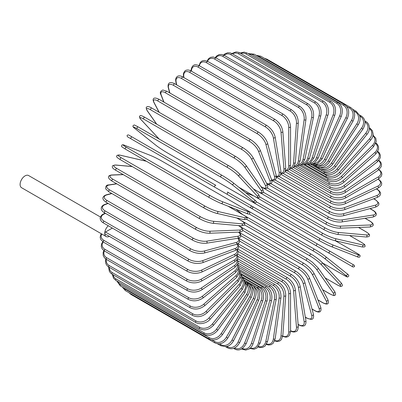 <?xml version="1.0" encoding="UTF-8"?>
<svg xmlns="http://www.w3.org/2000/svg" width="402" height="402" viewBox="0 0 402 402"><rect width="100%" height="100%" fill="white"/><g stroke="black" fill="none" stroke-linecap="round" stroke-linejoin="round"><path stroke-width="0.6" d="M265.873 216.678A1.065 0.613 -60 0 1 265.858 216.668L353.127 267.054L354.549 266.626C354.016 264.179 355.046 266.044 352.629 264.305L252.401 206.437L352.629 264.305A1.065 0.869 120 0 1 351.564 266.149L349.579 265.003A1.065 0.613 120 0 0 349.584 265.008M214.779 187.176L131.057 138.841A1.065 0.613 -60 0 1 131.057 137.61A1.065 0.613 -60 0 1 132.122 136.997L215.844 185.332A1.065 0.613 120 0 0 214.779 185.945A1.065 0.613 120 0 0 214.779 187.176L226.346 193.854A1.065 0.869 -60 0 0 227.411 192.01L252.361 206.417M249.773 207.382L226.346 193.854L249.773 207.382A1.065 0.869 -60 0 0 250.838 205.538L252.406 206.442C253.185 207.723 252.823 208.337 251.325 208.276L249.773 207.382M131.057 138.841L247.788 206.236A1.065 0.613 120 0 0 247.793 206.236L164.066 157.896A1.065 0.613 120 0 0 164.081 157.906M100.41 216.995L28.582 175.528A7.025 4.055 120 0 0 23.165 177.408A7.025 4.055 120 0 0 20.1 184.483A7.025 4.055 120 0 0 21.557 187.699L106.183 236.557A7.025 4.055 120 0 0 109.374 236.381M108.314 225.758A7.025 4.055 120 0 0 104.726 233.341A7.025 4.055 120 0 0 106.183 236.557M112.334 228.08L105.48 232.034L187.392 279.33A9.583 5.533 0 0 0 200.945 279.33L234.075 260.205A9.583 5.533 0 0 0 236.647 255.079M187.392 279.33A1.065 0.613 120 0 0 186.699 280.269A1.065 0.613 120 0 0 186.86 281.119L104.947 233.828A1.065 0.613 -60 0 1 104.726 233.341A1.065 0.613 -60 0 1 105.48 232.034M237.537 254.019L283.244 280.41C287.696 283.46 290.133 287.681 290.551 293.068L290.551 331.318A1.065 0.613 180 0 1 289.897 331.886A1.065 0.613 180 0 1 288.736 331.756L288.736 293.5A9.583 5.533 -120 0 0 281.958 281.767L237.858 256.305M282.767 336.077A9.583 5.533 -120 0 0 288.736 331.756M283.244 280.41A1.065 0.613 120 0 0 282.425 280.691A1.065 0.613 120 0 0 281.958 281.767M290.551 293.068A1.065 0.613 180 0 1 289.897 293.636A1.065 0.613 180 0 1 288.736 293.5M290.485 330.936C292.671 332.183 294.641 332.328 296.39 331.384C297.44 331.203 298.068 329.539 298.264 326.389A1.065 0.668 175.5 0 1 297.636 327.062A1.065 0.668 175.5 0 1 296.455 326.982L293.566 290.546A9.583 5.03 -124.2 0 0 286.199 279.179L238.095 251.406M290.551 330.68A9.583 5.03 -124.2 0 0 296.455 326.982M298.264 326.389L295.38 289.953A1.065 0.668 175.5 0 1 294.751 290.626A1.065 0.668 175.5 0 1 293.566 290.546M295.38 289.953C294.586 284.837 291.952 280.772 287.485 277.747A1.065 0.613 120 0 0 286.631 278.063A1.065 0.613 120 0 0 286.199 279.179M298.103 324.339L298.52 324.585A1.065 0.613 120 0 0 298.731 324.927C302.58 326.741 306.419 327.047 305.912 320.716A1.065 0.714 170.5 0 1 305.324 321.494A1.065 0.714 170.5 0 1 304.123 321.469L298.369 287.118A9.583 4.487 -128 0 0 290.415 276.179L238.703 246.325M298.52 324.585A9.583 4.487 -128 0 0 304.123 321.469M305.912 320.716L300.158 286.365A1.065 0.714 170.5 0 1 299.57 287.144A1.065 0.714 170.5 0 1 298.369 287.118M300.158 286.365C298.993 281.556 296.168 277.661 291.691 274.677A1.065 0.613 120 0 0 290.812 275.028A1.065 0.613 120 0 0 290.415 276.179M305.309 317.108L306.656 317.881A1.065 0.613 120 0 0 306.847 318.158L310.977 319.369C313.118 319.51 313.937 317.831 313.434 314.329A1.065 0.754 165 0 1 312.902 315.213A1.065 0.754 165 0 1 311.676 315.248L303.103 283.249A9.583 3.914 -131.6 0 0 294.571 272.792L239.672 241.094M306.656 317.881A9.583 3.914 -131.6 0 0 311.676 315.248M313.434 314.329L304.857 282.33A1.065 0.754 165 0 1 304.329 283.214A1.065 0.754 165 0 1 303.103 283.249M304.857 282.33C303.329 277.862 300.319 274.159 295.832 271.224A1.065 0.613 120 0 0 294.922 271.611A1.065 0.613 120 0 0 294.571 272.792M311.997 308.972L314.605 310.48A1.065 0.613 120 0 0 314.781 310.696C318.128 312.59 322.012 313.339 320.766 307.289A1.065 0.789 158.9 0 1 320.309 308.279A1.065 0.789 158.9 0 1 319.062 308.374L307.731 278.973A9.583 3.306 -134.9 0 0 298.641 269.044L240.989 235.763M314.605 310.48A9.583 3.306 -134.9 0 0 319.062 308.374M320.766 307.289L309.434 277.882A1.065 0.789 158.9 0 1 308.977 278.872A1.065 0.789 158.9 0 1 307.731 278.973M309.434 277.882C307.545 273.782 304.364 270.295 299.877 267.415A1.065 0.613 120 0 0 298.942 267.838A1.065 0.613 120 0 0 298.641 269.044M317.912 299.882L322.314 302.425A1.065 0.613 120 0 0 322.464 302.585C327.992 305.545 329.293 303.731 327.851 299.641A1.065 0.819 152.2 0 1 326.223 300.897L312.223 274.31A9.583 2.678 -138.1 0 0 302.585 264.963L242.632 230.351M322.314 302.425A9.583 2.678 -138.1 0 0 326.223 300.897M327.851 299.641L313.846 273.053A1.065 0.819 152.2 0 1 312.223 274.31M303.947 263.441A1.065 0.613 120 0 0 303.796 263.28A1.065 0.613 120 0 0 302.837 263.737A1.065 0.613 120 0 0 302.585 264.963M322.6 289.671L329.72 293.782A1.065 0.613 120 0 0 329.836 293.892A1.065 0.613 120 0 0 329.997 293.942M322.63 289.731L329.836 293.892C333.097 295.495 334.735 295.947 334.755 295.239C335.886 295.058 335.841 293.797 334.63 291.45A1.065 0.839 144.9 0 1 333.107 292.872L316.54 269.31A9.583 2.025 -141.2 0 0 306.379 260.576L244.577 224.894M329.72 293.782A9.583 2.025 -141.2 0 0 333.107 292.872M334.63 291.45L318.067 267.888A1.065 0.839 144.9 0 1 316.54 269.31M307.681 258.953A1.065 0.613 120 0 0 307.56 258.843A1.065 0.613 120 0 0 306.57 259.34A1.065 0.613 120 0 0 306.379 260.576M325.087 277.872L336.765 284.616A1.065 0.613 120 0 0 336.851 284.686A1.065 0.613 120 0 0 336.951 284.727M340.891 282.656A1.065 0.854 137 0 1 339.655 284.365L320.655 263.998A9.583 1.357 -144.2 0 0 309.992 255.923L246.768 219.417M336.765 284.616A9.583 1.357 -144.2 0 0 339.655 284.365M325.107 277.903L336.851 284.686C341.866 287.299 340.444 286.199 341.78 286.159C342.826 285.917 342.584 284.792 341.052 282.782L322.052 262.421C319.208 259.571 315.575 256.818 311.143 254.144A1.065 0.613 120 0 1 311.223 254.21A9.583 1.357 35.8 0 1 321.886 262.29A1.065 0.854 137 0 1 320.655 263.998M243.637 215.17L311.143 254.144A1.065 0.613 120 0 0 310.123 254.682A1.065 0.613 120 0 0 309.992 255.923M322.565 262.968L343.403 274.998A1.065 0.613 120 0 0 343.449 275.028C349.308 278.094 346.82 276.842 348.569 276.405C349.082 275.591 348.579 274.692 347.067 273.712A1.065 0.864 128.6 0 1 345.826 275.435L324.53 258.426A9.583 0.683 -147.1 0 0 313.399 251.034L249.145 213.934M346.976 273.651A1.065 0.864 128.6 0 1 347.067 273.712L325.771 256.702A1.065 0.864 128.6 0 1 324.53 258.426M343.403 274.998A9.583 0.683 -147.1 0 0 345.826 275.435M236.08 209.311L242.833 214.708M246.31 209.844L314.51 249.22A1.065 0.613 120 0 1 314.55 249.25A9.583 0.683 32.9 0 1 325.685 256.642A1.065 0.864 128.6 0 1 325.771 256.702C322.675 254.315 318.922 251.823 314.51 249.22A1.065 0.613 120 0 0 313.465 249.793A1.065 0.613 120 0 0 313.399 251.034M246.702 210.075L314.459 249.195M349.579 265.003L328.138 252.627A1.065 0.869 120 0 0 329.203 250.783L352.629 264.305M230.854 196.457A1.065 0.869 -60 0 0 230.864 196.462L265.858 216.668M252.401 206.437L317.635 244.104A1.065 0.613 120 0 0 316.57 244.717A1.065 0.613 120 0 0 316.57 245.949L232.848 197.608A1.065 0.613 120 0 1 232.828 197.598M230.864 196.462L229.301 195.563M256.2 201.714L320.454 238.813A9.583 0.683 27.1 0 0 332.419 244.758L357.8 254.692A1.065 0.864 111.4 0 1 356.926 256.632C358.534 257.451 359.564 257.436 360.011 256.582C359.514 254.853 361.845 256.381 356.262 252.838A1.065 0.613 120 0 0 356.212 252.813L335.368 240.783M357.8 254.692A9.583 0.683 27.1 0 0 356.212 252.813M332.419 244.758A1.065 0.864 111.4 0 1 331.549 246.692L356.926 256.632A1.065 0.864 111.4 0 1 356.83 256.587M319.394 240.647L251.481 201.442M235.693 192.327A1.065 0.613 120 0 0 235.713 192.342L319.439 240.677C323.896 243.2 327.937 245.205 331.549 246.692A1.065 0.864 111.4 0 1 331.454 246.647A9.583 0.683 -152.9 0 1 319.484 240.703A1.065 0.613 120 0 1 319.439 240.677A1.065 0.613 120 0 1 319.414 239.491A1.065 0.613 120 0 1 320.454 238.813M253.722 195.869L245.667 192.714M235.391 192.156L235.713 192.342A1.065 0.613 120 0 0 235.738 192.357M361.408 242.366A1.065 0.613 120 0 0 361.323 242.295A1.065 0.613 120 0 0 361.222 242.255L349.539 235.512M259.757 196.915L322.987 233.416A9.583 1.357 24.2 0 0 335.313 238.612L362.448 244.888A9.583 1.357 24.2 0 0 361.222 242.255M362.448 244.888A1.065 0.854 103 0 1 361.775 246.883C364.282 247.21 365.378 246.853 365.061 245.828C364.433 244.647 366.091 245.336 361.323 242.295L349.579 235.517M334.449 240.537A9.583 1.357 -155.8 0 1 322.123 235.341A1.065 0.613 120 0 1 322.022 235.301A1.065 0.613 120 0 1 321.977 234.155A1.065 0.613 120 0 1 322.987 233.416M335.313 238.612A1.065 0.854 103 0 1 334.64 240.612L361.775 246.883M365.915 231.733A1.065 0.613 120 0 0 365.79 231.617A1.065 0.613 120 0 0 365.634 231.572L358.514 227.462M263.405 192.277L325.208 227.959A9.583 2.025 21.2 0 0 337.856 232.396L366.544 234.959A9.583 2.025 21.2 0 0 365.634 231.572M366.544 234.959A1.065 0.839 95.1 0 1 366.071 236.989C368.709 236.868 369.825 236.275 369.413 235.205C370.016 234.833 368.81 233.642 365.79 231.617L358.584 227.457M337.856 232.396A1.065 0.839 95.1 0 1 337.384 234.426L366.071 236.989M325.208 227.959A1.065 0.613 120 0 0 324.233 228.748A1.065 0.613 120 0 0 324.298 229.854L329.55 232.321L337.384 234.426M267.159 187.87L327.112 222.482A9.583 2.678 18.1 0 0 340.027 226.155L370.051 224.989A1.065 0.819 87.8 0 1 369.775 227.024C374.041 226.231 374.96 224.195 369.629 220.884A1.065 0.613 120 0 0 369.418 220.839L365.016 218.296M370.051 224.989A9.583 2.678 18.1 0 0 369.418 220.839M340.027 226.155A1.065 0.819 87.8 0 1 339.75 228.19L369.775 227.024M327.112 222.482A1.065 0.613 120 0 0 326.173 223.311A1.065 0.613 120 0 0 326.258 224.376C330.931 226.844 335.429 228.115 339.75 228.19M271.023 183.739L328.675 217.025A9.583 3.306 14.9 0 0 341.816 219.934L372.945 215.045A1.065 0.789 81.1 0 1 373.483 216.175A1.065 0.789 81.1 0 1 372.855 217.065C375.749 216.07 376.855 214.904 376.177 213.573C375.815 212.392 374.694 211.261 372.815 210.176A1.065 0.613 120 0 0 372.538 210.135L369.93 208.628M372.945 215.045A9.583 3.306 14.9 0 0 372.538 210.135M341.816 219.934A1.065 0.789 81.1 0 1 342.353 221.065A1.065 0.789 81.1 0 1 341.725 221.954L372.855 217.065M328.675 217.025A1.065 0.613 120 0 0 327.781 217.889A1.065 0.613 120 0 0 327.881 218.914C332.615 221.356 337.228 222.371 341.725 221.954M274.983 179.93L329.886 211.628A9.583 3.914 11.6 0 0 343.207 213.789L375.207 205.211A1.065 0.754 75 0 1 375.79 206.291A1.065 0.754 75 0 1 375.287 207.191C378.573 205.879 379.619 204.332 378.423 202.548L375.312 199.578A1.065 0.613 120 0 0 374.976 199.548L373.629 198.769M375.207 205.211A9.583 3.914 11.6 0 0 374.976 199.548M343.207 213.789A1.065 0.754 75 0 1 343.79 214.864A1.065 0.754 75 0 1 343.288 215.768L375.287 207.191M329.886 211.628A1.065 0.613 120 0 0 329.037 212.522A1.065 0.613 120 0 0 329.158 213.502C333.941 215.919 338.655 216.673 343.288 215.768M279.028 176.478L330.74 206.337A9.583 4.487 8 0 0 344.187 207.754L376.815 195.558A1.065 0.714 69.5 0 1 377.438 196.588A1.065 0.714 69.5 0 1 377.056 197.488C382.799 194.764 380.609 191.588 377.111 189.161A1.065 0.613 120 0 0 376.709 189.156L376.292 188.915M376.815 195.558A9.583 4.487 8 0 0 376.709 189.156M344.187 207.754A1.065 0.714 69.5 0 1 344.81 208.784A1.065 0.714 69.5 0 1 344.434 209.683L377.056 197.488M330.74 206.337A1.065 0.613 120 0 0 329.941 207.251A1.065 0.613 120 0 0 330.077 208.191C334.901 210.578 339.685 211.075 344.434 209.683M283.124 173.413L331.228 201.186A9.583 5.03 4.2 0 0 344.755 201.884L377.759 186.161A9.583 5.03 4.2 0 0 378.011 179.202M377.759 186.161A1.065 0.668 64.5 0 1 378.418 187.146A1.065 0.668 64.5 0 1 378.151 188.03C384.428 184.227 381.021 181.267 378.197 179.016M344.755 201.884A1.065 0.668 64.5 0 1 345.418 202.864A1.065 0.668 64.5 0 1 345.147 203.749L378.151 188.03M331.228 201.186A1.065 0.613 120 0 0 330.479 202.116A1.065 0.613 120 0 0 330.63 203.01C335.484 205.372 340.323 205.613 345.147 203.749M287.249 170.755L331.348 196.216A9.583 5.533 0 0 0 344.901 196.216L378.031 177.091A9.583 5.533 0 0 0 378.79 169.765M331.348 196.216A1.065 0.613 120 0 0 330.655 197.156A1.065 0.613 120 0 0 330.816 198.01L285.108 171.619M344.901 196.216A1.065 0.613 60 0 1 345.594 197.156A1.065 0.613 60 0 1 345.434 198.01C340.559 200.342 335.69 200.342 330.816 198.01M378.031 177.091A1.065 0.613 60 0 1 378.724 178.031A1.065 0.613 60 0 1 378.563 178.885L345.434 198.01M291.37 168.533L331.097 191.473A9.583 5.995 -4.5 0 0 344.625 190.804L377.624 168.418A9.583 5.995 -4.5 0 0 378.624 160.629M377.624 168.418A1.065 0.558 55.8 0 1 378.357 169.312A1.065 0.558 55.8 0 1 378.287 170.126L381.176 166.755L381.528 164.483L380.82 162.307L378.915 160.292M344.625 190.804A1.065 0.558 55.8 0 1 345.353 191.699A1.065 0.558 55.8 0 1 345.288 192.513L378.287 170.126M331.097 191.473A1.065 0.613 120 0 0 330.454 192.412A1.065 0.613 120 0 0 330.63 193.221C335.514 195.523 340.399 195.287 345.288 192.513M295.455 166.76L330.479 186.98A9.583 6.407 -9.5 0 0 343.926 185.684L376.553 160.202A9.583 6.407 -9.5 0 0 377.568 151.881M376.553 160.202A1.065 0.497 52 0 1 377.312 161.056A1.065 0.497 52 0 1 377.337 161.825L380.222 157.891L380.408 155.318L379.443 153.006L377.845 151.413M343.926 185.684A1.065 0.497 52 0 1 344.69 186.533A1.065 0.497 52 0 1 344.715 187.302L377.337 161.825M330.479 186.98A1.065 0.613 120 0 0 329.891 187.915A1.065 0.613 120 0 0 330.077 188.684C334.961 190.965 339.841 190.503 344.715 187.302M299.47 165.448L329.494 182.779A9.583 6.774 -15 0 0 342.816 180.89L374.815 152.514A9.583 6.774 -15 0 0 375.674 143.574M374.815 152.514A1.065 0.437 48.4 0 1 375.609 153.323A1.065 0.437 48.4 0 1 375.719 154.036L378.573 149.474L378.513 146.544L377.257 144.197L375.895 142.971M342.816 180.89A1.065 0.437 48.4 0 1 343.609 181.699A1.065 0.437 48.4 0 1 343.72 182.413L375.719 154.036M329.494 182.779A1.065 0.613 120 0 0 328.967 183.704A1.065 0.613 120 0 0 329.158 184.433C334.042 186.689 338.896 186.015 343.72 182.413M303.389 164.604L328.158 178.905A9.583 7.09 -21.1 0 0 341.303 176.463L372.433 145.408A9.583 7.09 -21.1 0 0 372.945 135.786M372.433 145.408A1.065 0.367 45.1 0 1 373.252 146.172A1.065 0.367 45.1 0 1 373.443 146.83L376.217 141.554L375.855 138.358L372.815 134.891M341.303 176.463A1.065 0.367 45.1 0 1 342.122 177.232A1.065 0.367 45.1 0 1 342.313 177.885L373.443 146.83M328.158 178.905A1.065 0.613 120 0 0 327.881 180.493C332.761 182.734 337.569 181.865 342.313 177.885M307.178 164.242L326.474 175.378A9.583 7.352 -27.8 0 0 339.388 172.438L369.413 138.941A1.065 0.296 41.9 0 1 370.262 139.66A1.065 0.296 41.9 0 1 370.523 140.253C372.202 138.323 373.081 136.303 373.162 134.193L372.363 130.645L369.629 127.856A1.065 0.613 120 0 0 369.418 127.806M369.413 138.941A9.583 7.352 -27.8 0 0 369.398 128.575M339.388 172.438A1.065 0.296 41.9 0 1 340.243 173.161A1.065 0.296 41.9 0 1 340.504 173.754L370.523 140.253M326.474 175.378A1.065 0.613 120 0 0 326.258 176.905C331.127 179.136 335.876 178.086 340.504 173.754M322.731 171.237L324.454 172.232A9.583 7.558 -35.1 0 0 337.102 168.845L365.79 133.157L366.996 134.358C371.197 129.514 369.222 122.977 365.79 121.555A1.065 0.613 120 0 0 365.006 121.801M365.79 133.157A9.583 7.558 -35.1 0 0 365.031 122.032M337.102 168.845L338.308 170.046L366.996 134.358M324.454 172.232A1.065 0.613 120 0 0 324.298 173.689C329.158 175.91 333.826 174.699 338.308 170.046M321.952 169.393L322.123 169.488A9.583 7.703 -43 0 0 334.449 165.709L361.584 128.102L362.88 129.188C366.182 123.499 365.664 119.118 361.323 116.037A1.065 0.613 120 0 0 360.358 116.495L359.855 116.208M361.584 128.102A9.583 7.703 -43 0 0 360.358 116.495M334.449 165.709L335.745 166.795L362.88 129.188M322.123 169.488A1.065 0.613 120 0 0 322.022 170.875C326.871 173.091 331.444 171.729 335.745 166.795M320.228 167.539A9.583 7.794 -51.4 0 0 331.454 163.056L356.83 123.816L358.207 124.781C359.705 122.399 360.328 119.962 360.081 117.469L359.644 115.505L356.262 111.344A1.065 0.613 120 0 0 355.242 111.877L353.83 111.063M356.83 123.816A9.583 7.794 -51.4 0 0 355.242 111.877M331.454 163.056L332.831 164.021L358.207 124.781M319.334 167.463A1.065 0.613 120 0 0 319.439 168.478C324.278 170.689 328.746 169.207 332.831 164.021M318.198 165.956A9.583 7.824 -60 0 0 328.138 160.906L351.564 120.334L353.016 121.173C355.77 115.143 354.976 110.59 350.644 107.505A1.065 0.613 120 0 0 349.579 108.123L346.71 106.465M351.564 120.334A9.583 7.824 -60 0 0 349.579 108.123M266.209 59.35A1.065 0.613 -60 0 1 266.923 59.169L350.644 107.505M328.138 160.906L329.595 161.745L353.016 121.173M316.354 165.971A1.065 0.613 120 0 0 316.57 166.523C321.404 168.734 325.746 167.142 329.595 161.745M344.514 104.56A1.065 0.613 120 0 0 343.403 105.254L259.682 56.918A1.065 0.613 -60 0 1 260.792 56.225L344.514 104.56C348.851 107.646 349.795 112.253 347.348 118.389L345.826 117.675A9.583 7.794 -68.6 0 0 343.403 105.254M315.816 164.679A9.583 7.794 -68.6 0 0 324.53 159.272L345.826 117.675M259.682 56.918A9.583 7.794 -68.6 0 0 257.622 56.164M324.53 159.272L326.052 159.986L347.348 118.389M313.364 164.956A1.065 0.613 120 0 0 313.444 165.016L318.741 165.87L320.66 165.262C322.937 164.232 324.736 162.473 326.052 159.986M337.916 102.525A1.065 0.613 120 0 0 336.765 103.304L253.044 54.963A1.065 0.613 -60 0 1 254.195 54.185L337.916 102.525C342.258 105.615 343.368 110.259 341.243 116.449L339.655 115.866A9.583 7.703 -77 0 0 336.765 103.304M313.057 163.755A9.583 7.703 -77 0 0 320.655 158.172L339.655 115.866M253.044 54.963A9.583 7.703 -77 0 0 249.084 54.175M320.655 158.172L322.243 158.75L341.243 116.449M330.901 101.415A1.065 0.613 120 0 0 329.72 102.279L245.994 53.938A1.065 0.613 -60 0 1 247.18 53.074L330.901 101.415C335.253 104.51 336.539 109.163 334.75 115.364L333.107 114.922A9.583 7.558 -84.9 0 0 329.72 102.279M309.932 163.247A9.583 7.558 -84.9 0 0 316.54 157.614L333.107 114.922M245.994 53.938A9.583 7.558 -84.9 0 0 240.808 53.481M316.54 157.614L318.188 158.056L334.75 115.364M323.525 101.239A1.065 0.613 120 0 0 322.314 102.188L238.587 53.848A1.065 0.613 -60 0 1 239.803 52.903L323.525 101.239C328.218 103.811 329.56 111.555 327.916 115.148A1.065 0.296 18.1 0 1 327.273 115.218A1.065 0.296 18.1 0 1 326.223 114.841A9.583 7.352 -92.2 0 0 322.314 102.188M306.455 163.197A9.583 7.352 -92.2 0 0 312.223 157.594L326.223 114.841M238.587 53.848A9.583 7.352 -92.2 0 0 232.517 53.888M312.223 157.594A1.065 0.296 18.1 0 0 313.274 157.971A1.065 0.296 18.1 0 0 313.917 157.901L327.916 115.148M315.846 101.997A1.065 0.613 120 0 0 314.605 103.033L230.884 54.697A1.065 0.613 -60 0 1 232.12 53.662L315.846 101.997C320.223 105.103 321.876 109.701 320.801 115.796A1.065 0.367 14.9 0 1 320.138 115.962A1.065 0.367 14.9 0 1 319.062 115.635A9.583 7.09 -98.9 0 0 314.605 103.033M302.681 163.634A9.583 7.09 -98.9 0 0 307.731 158.122L319.062 115.635M230.884 54.697A9.583 7.09 -98.9 0 0 224.175 55.345M307.731 158.122A1.065 0.367 14.9 0 0 308.806 158.448A1.065 0.367 14.9 0 0 309.47 158.287L320.801 115.796M307.912 103.691A1.065 0.613 120 0 0 306.656 104.806L222.934 56.471A1.065 0.613 -60 0 1 224.19 55.355L307.912 103.691C312.309 106.791 314.158 111.329 313.444 117.309A1.065 0.437 11.6 0 1 312.771 117.57A1.065 0.437 11.6 0 1 311.676 117.289A9.583 6.774 -105 0 0 306.656 104.806M298.661 164.569A9.583 6.774 -105 0 0 303.103 159.187L311.676 117.289M222.934 56.471A9.583 6.774 -105 0 0 215.819 57.818M303.103 159.187A1.065 0.437 11.6 0 0 304.198 159.468A1.065 0.437 11.6 0 0 304.872 159.207L313.444 117.309M299.797 106.299A1.065 0.613 120 0 0 299.038 106.525A1.065 0.613 120 0 0 298.52 107.5L214.799 59.159A1.065 0.613 -60 0 1 215.316 58.184A1.065 0.613 -60 0 1 216.075 57.963L299.797 106.299C304.213 109.389 306.254 113.846 305.917 119.665A1.065 0.497 8 0 1 305.239 120.027A1.065 0.497 8 0 1 304.123 119.796A9.583 6.407 -110.5 0 0 298.52 107.5M294.44 166.006A9.583 6.407 -110.5 0 0 298.369 160.79L304.123 119.796M214.799 59.159A9.583 6.407 -110.5 0 0 207.512 61.295M298.369 160.79A1.065 0.497 8 0 0 299.485 161.021A1.065 0.497 8 0 0 300.163 160.659L305.917 119.665M291.55 109.806A1.065 0.613 120 0 0 290.762 110.058A1.065 0.613 120 0 0 290.269 111.083L206.548 62.747A1.065 0.613 -60 0 1 207.04 61.722A1.065 0.613 -60 0 1 207.829 61.471L291.55 109.806C295.988 112.882 298.224 117.233 298.264 122.851A1.065 0.558 4.2 0 1 297.596 123.319A1.065 0.558 4.2 0 1 296.455 123.133A9.583 5.995 -115.5 0 0 290.269 111.083M290.068 167.93A9.583 5.995 -115.5 0 0 293.566 162.905L296.455 123.133M206.548 62.747A9.583 5.995 -115.5 0 0 199.357 65.752M293.566 162.905A1.065 0.558 4.2 0 0 294.706 163.091A1.065 0.558 4.2 0 0 295.38 162.624L298.264 122.851M191.458 71.114A1.065 0.613 180 0 1 191.146 70.682C190.809 70.285 191.965 65.737 193.653 65.38C194.437 64.42 196.392 64.576 199.523 65.848A1.065 0.613 -60 0 0 198.699 66.129A1.065 0.613 -60 0 0 198.236 67.204A9.583 5.533 -120 0 0 191.458 71.114L191.458 71.204M199.523 65.848L283.244 114.183A1.065 0.613 120 0 0 282.425 114.469A1.065 0.613 120 0 0 281.958 115.54L198.236 67.204M285.586 170.322A9.583 5.533 -120 0 0 288.736 165.529L288.736 127.278A9.583 5.533 -120 0 0 281.958 115.54M288.736 127.278A1.065 0.613 0 0 0 289.897 127.409A1.065 0.613 0 0 0 290.551 126.841C290.133 121.459 287.696 117.238 283.244 114.183M288.736 165.529A1.065 0.613 0 0 0 289.897 165.664A1.065 0.613 0 0 0 290.551 165.096L290.551 126.841M274.938 119.399A1.065 0.613 120 0 0 274.084 119.716A1.065 0.613 120 0 0 273.656 120.831L189.93 72.491A1.065 0.613 -60 0 1 190.362 71.38A1.065 0.613 -60 0 1 191.216 71.064L274.938 119.399C279.405 122.424 282.038 126.489 282.832 131.6A1.065 0.668 -4.5 0 1 282.204 132.273A1.065 0.668 -4.5 0 1 281.023 132.193A9.583 5.03 -124.2 0 0 273.656 120.831M281.023 173.136A9.583 5.03 -124.2 0 0 283.907 168.634L281.023 132.193M189.93 72.491A9.583 5.03 -124.2 0 0 183.744 76.033L183.87 77.596M283.907 168.634A1.065 0.668 -4.5 0 0 285.088 168.714A1.065 0.668 -4.5 0 0 285.721 168.041L282.832 131.6M183.744 76.033A1.065 0.668 175.5 0 1 183.433 75.611L183.578 77.425M266.692 125.409A1.065 0.613 120 0 0 265.812 125.761A1.065 0.613 120 0 0 265.421 126.911L181.694 78.576A1.065 0.613 -60 0 1 182.091 77.425A1.065 0.613 -60 0 1 182.97 77.073L266.692 125.409C271.174 128.394 273.998 132.288 275.164 137.097A1.065 0.714 -9.5 0 1 274.576 137.876A1.065 0.714 -9.5 0 1 273.37 137.851A9.583 4.487 -128 0 0 265.421 126.911M276.385 176.317A9.583 4.487 -128 0 0 279.124 172.202L273.37 137.851M181.694 78.576A9.583 4.487 -128 0 0 176.096 81.691L176.629 84.867M279.124 172.202A1.065 0.714 -9.5 0 0 280.325 172.227A1.065 0.714 -9.5 0 0 280.918 171.448L275.164 137.097M176.096 81.691A1.065 0.714 170.5 0 1 175.79 81.284L176.362 84.711M258.571 132.178A1.065 0.613 120 0 0 257.667 132.565A1.065 0.613 120 0 0 257.315 133.745L173.594 85.405A1.065 0.613 -60 0 1 173.94 84.224A1.065 0.613 -60 0 1 174.85 83.837L258.571 132.178C263.059 135.112 266.069 138.811 267.601 143.278A1.065 0.754 -15 0 1 267.069 144.167A1.065 0.754 -15 0 1 265.843 144.202A9.583 3.914 -131.6 0 0 257.315 133.745M271.626 179.779A9.583 3.914 -131.6 0 0 274.42 176.202L265.843 144.202M173.594 85.405A9.583 3.914 -131.6 0 0 168.569 88.038L169.905 93.028M274.42 176.202A1.065 0.754 -15 0 0 275.641 176.166A1.065 0.754 -15 0 0 276.174 175.277L267.601 143.278M168.569 88.038A1.065 0.754 165 0 1 168.267 87.671L169.669 92.892M250.642 139.64A1.065 0.613 120 0 0 249.707 140.067A1.065 0.613 120 0 0 249.406 141.268L165.679 92.932A1.065 0.613 -60 0 1 165.986 91.726A1.065 0.613 -60 0 1 166.92 91.304L250.642 139.64C255.129 142.519 258.31 146.006 260.2 150.107A1.065 0.789 -21.1 0 1 259.742 151.097A1.065 0.789 -21.1 0 1 258.496 151.197A9.583 3.306 -134.9 0 0 249.406 141.268M266.596 183.332A9.583 3.306 -134.9 0 0 269.827 180.598L258.496 151.197M165.679 92.932A9.583 3.306 -134.9 0 0 161.222 95.038L163.961 102.143M269.827 180.598A1.065 0.789 -21.1 0 0 271.074 180.503A1.065 0.789 -21.1 0 0 271.531 179.513L260.2 150.107M161.222 95.038A1.065 0.789 158.9 0 1 160.936 94.711L163.755 102.023M243.109 147.911A1.065 0.613 120 0 0 242.959 147.75A1.065 0.613 120 0 0 241.999 148.212A1.065 0.613 120 0 0 241.748 149.433L158.026 101.098A1.065 0.613 -60 0 1 158.272 99.877A1.065 0.613 -60 0 1 159.237 99.415L242.959 147.75C247.436 150.564 250.783 153.82 253.009 157.529A1.065 0.819 -27.8 0 1 251.386 158.785A9.583 2.678 -138.1 0 0 241.748 149.433M260.908 186.568L261.476 186.895A9.583 2.678 -138.1 0 0 265.385 185.372L251.386 158.785M158.026 101.098A9.583 2.678 -138.1 0 0 154.112 102.626L159.242 112.369M265.385 185.372A1.065 0.819 -27.8 0 0 267.013 184.116L253.009 157.529M261.476 186.895A1.065 0.613 120 0 0 261.622 187.056C267.436 190.035 268.727 187.679 267.013 184.116M154.112 102.626A1.065 0.819 152.2 0 1 153.85 102.359L159.071 112.269M235.703 156.554A1.065 0.613 120 0 0 235.587 156.443A1.065 0.613 120 0 0 234.592 156.941A1.065 0.613 120 0 0 234.401 158.177L150.68 109.841A1.065 0.613 -60 0 1 150.871 108.605A1.065 0.613 -60 0 1 151.861 108.108L235.587 156.443C240.039 159.187 243.542 162.197 246.089 165.488A1.065 0.839 -35.1 0 1 244.567 166.91A9.583 2.025 -141.2 0 0 234.401 158.177M253.466 188.915L257.742 191.382A9.583 2.025 -141.2 0 0 261.129 190.473L244.567 166.91M150.68 109.841A9.583 2.025 -141.2 0 0 147.293 110.746L156.725 124.173M261.129 190.473A1.065 0.839 -35.1 0 0 262.652 189.051L246.089 165.488M257.742 191.382A1.065 0.613 120 0 0 257.863 191.493A1.065 0.613 120 0 0 258.024 191.543M147.293 110.746A1.065 0.839 144.9 0 1 147.072 110.55L156.594 124.092M239.321 173.795A9.583 1.357 35.8 0 0 228.658 165.719A1.065 0.613 120 0 0 228.572 165.654A1.065 0.613 120 0 0 227.557 166.187A1.065 0.613 120 0 0 227.421 167.428L143.7 119.092A1.065 0.613 -60 0 1 143.836 117.851A1.065 0.613 -60 0 1 144.851 117.314A1.065 0.613 -60 0 1 144.936 117.384M238.823 187.247L254.2 196.126A9.583 1.357 -144.2 0 0 257.089 195.869L238.084 175.508A9.583 1.357 -144.2 0 0 227.421 167.428M238.084 175.508A1.065 0.854 -43 0 0 239.481 173.925C238.748 172.89 232.371 167.689 228.572 165.654L144.851 117.314C139.092 114.173 140.368 116.032 139.358 116.645L140.65 119.218L159.127 139.022M143.7 119.092A9.583 1.357 -144.2 0 0 140.811 119.344L159.217 139.072M257.089 195.869A1.065 0.854 -43 0 0 258.481 194.292L239.481 173.925M137.142 128.781A9.583 0.683 -147.1 0 0 134.725 128.349L156.016 145.358A9.583 0.683 -147.1 0 0 167.147 152.75L250.873 201.085A9.583 0.683 -147.1 0 0 253.29 201.523L231.999 184.513A1.065 0.864 -51.4 0 0 233.15 182.729A9.583 0.683 32.9 0 0 222.02 175.337A1.065 0.613 120 0 0 221.974 175.307A1.065 0.613 120 0 0 220.934 175.88A1.065 0.613 120 0 0 220.864 177.121L137.142 128.781A1.065 0.613 -60 0 1 137.213 127.545A1.065 0.613 -60 0 1 138.253 126.967A1.065 0.613 -60 0 1 138.298 127.002L221.929 175.282M231.999 184.513A9.583 0.683 -147.1 0 0 220.864 177.121M253.29 201.523A1.065 0.864 -51.4 0 0 254.446 199.739M215.844 185.332L130.137 135.851M132.122 136.997L128.585 134.956C127.087 134.896 126.725 135.504 127.504 136.786L129.072 137.695A1.065 0.869 120 0 1 129.062 137.69L152.499 151.217A1.065 0.869 120 0 1 152.479 151.207M210.181 195.633A1.065 0.613 120 0 0 209.14 196.312A1.065 0.613 120 0 0 209.161 197.498A1.065 0.613 120 0 0 209.211 197.523A9.583 0.683 -152.9 0 0 221.175 203.467A1.065 0.864 -68.6 0 0 222.145 201.578L247.521 211.512A9.583 0.683 27.1 0 0 245.939 209.633L162.217 161.297A9.583 0.683 27.1 0 0 150.247 155.353L124.871 145.413A9.583 0.683 27.1 0 0 126.454 147.293L210.181 195.633A9.583 0.683 27.1 0 0 222.145 201.578M209.115 197.467L125.489 149.187A1.065 0.613 -60 0 1 125.439 149.162A1.065 0.613 -60 0 1 125.419 147.971A1.065 0.613 -60 0 1 126.454 147.293M246.557 213.402A1.065 0.864 -68.6 0 0 247.521 211.512M146.408 161.267L120.118 155.192A9.583 1.357 24.2 0 0 121.344 157.82L205.065 206.156A1.065 0.613 120 0 0 204.055 206.889A1.065 0.613 120 0 0 204.1 208.04A1.065 0.613 120 0 0 204.201 208.08A9.583 1.357 -155.8 0 0 216.527 213.276A1.065 0.854 -77 0 0 217.392 211.351L244.527 217.623A9.583 1.357 24.2 0 0 243.3 214.995L227.924 206.115M205.065 206.156A9.583 1.357 24.2 0 0 217.392 211.351M120.479 159.74A1.065 0.613 -60 0 1 120.379 159.705A1.065 0.613 -60 0 1 120.334 158.554A1.065 0.613 -60 0 1 121.344 157.82M243.662 219.547A1.065 0.854 -77 0 0 244.527 217.623M146.318 161.217L119.927 155.112A1.065 0.854 103 0 1 120.118 155.192M132.253 166.559L115.912 165.101A9.583 2.025 21.2 0 0 116.816 168.488L200.543 216.824A1.065 0.613 120 0 0 199.568 217.613A1.065 0.613 120 0 0 199.633 218.718C204.231 221.206 208.593 222.728 212.713 223.291A1.065 0.839 -84.9 0 0 213.186 221.261L241.873 223.824A9.583 2.025 21.2 0 0 240.969 220.437L236.693 217.969M200.543 216.824A9.583 2.025 21.2 0 0 213.186 221.261M116.067 170.428A1.065 0.613 -60 0 1 115.912 170.378A1.065 0.613 -60 0 1 115.846 169.272A1.065 0.613 -60 0 1 116.816 168.488M212.713 223.291L241.401 225.854A1.065 0.839 -84.9 0 0 241.873 223.824M241.245 220.597A1.065 0.613 120 0 0 241.125 220.482A1.065 0.613 120 0 0 240.969 220.437M132.122 166.483L115.63 165.011A1.065 0.839 95.1 0 1 115.912 165.101M123.288 174.639L112.284 175.071A9.583 2.678 18.1 0 0 112.922 179.222L196.643 227.557A1.065 0.613 120 0 0 195.709 228.386A1.065 0.613 120 0 0 195.794 229.452C200.462 231.919 204.96 233.19 209.281 233.266A1.065 0.819 -92.2 0 0 209.563 231.23L239.582 230.065A9.583 2.678 18.1 0 0 238.949 225.909L238.381 225.582M196.643 227.557A9.583 2.678 18.1 0 0 209.563 231.23M112.284 181.161A1.065 0.613 -60 0 1 112.068 181.116A1.065 0.613 -60 0 1 111.987 180.051A1.065 0.613 -60 0 1 112.922 179.222M209.281 233.266L239.306 232.1A1.065 0.819 -92.2 0 0 239.582 230.065M239.306 232.1C243.25 231.803 244.647 229.507 239.165 225.959A1.065 0.613 120 0 0 238.949 225.909M123.118 174.543L111.927 174.976A1.065 0.819 87.8 0 1 112.284 175.071M116.791 183.84L109.269 185.02A9.583 3.306 14.9 0 0 109.676 189.935L193.402 238.27A1.065 0.613 120 0 0 192.508 239.135A1.065 0.613 120 0 0 192.608 240.16C197.342 242.602 201.955 243.617 206.452 243.2A1.065 0.789 -98.9 0 0 207.08 242.311A1.065 0.789 -98.9 0 0 206.543 241.185L237.672 236.296A9.583 3.306 14.9 0 0 238.421 232.13M193.402 238.27A9.583 3.306 14.9 0 0 206.543 241.185M192.608 240.16L108.887 191.819A1.065 0.613 -60 0 1 108.786 190.799A1.065 0.613 -60 0 1 109.676 189.935M206.452 243.2L237.582 238.311A1.065 0.789 -98.9 0 0 238.21 237.421A1.065 0.789 -98.9 0 0 237.672 236.296M116.585 183.719L108.847 184.935A1.065 0.789 81.1 0 1 109.269 185.02M111.872 193.548L106.882 194.885A9.583 3.914 11.6 0 0 107.113 200.548L190.839 248.883A1.065 0.613 120 0 0 189.99 249.778A1.065 0.613 120 0 0 190.111 250.758C194.895 253.18 199.603 253.933 204.241 253.024A1.065 0.754 -105 0 0 204.739 252.119A1.065 0.754 -105 0 0 204.161 251.044L236.155 242.471A9.583 3.914 11.6 0 0 237.863 238.26M190.839 248.883A9.583 3.914 11.6 0 0 204.161 251.044M190.111 250.758L106.389 202.422A1.065 0.613 -60 0 1 106.269 201.442A1.065 0.613 -60 0 1 107.113 200.548M204.241 253.024L236.24 244.451A1.065 0.754 -105 0 0 236.738 243.547A1.065 0.754 -105 0 0 236.155 242.471M111.635 193.407L106.414 194.804A1.065 0.754 75 0 1 106.882 194.885M108.163 203.447L105.148 204.578A9.583 4.487 8 0 0 105.249 210.985L188.975 259.32A1.065 0.613 120 0 0 188.176 260.235A1.065 0.613 120 0 0 188.312 261.174C193.136 263.561 197.92 264.059 202.663 262.667A1.065 0.714 -110.5 0 0 203.045 261.767A1.065 0.714 -110.5 0 0 202.422 260.737L235.044 248.547A9.583 4.487 8 0 0 237.245 244.109M188.975 259.32A9.583 4.487 8 0 0 202.422 260.737M188.312 261.174L104.585 212.834A1.065 0.613 -60 0 1 104.45 211.899A1.065 0.613 -60 0 1 105.249 210.985M202.663 262.667L235.291 250.471A1.065 0.714 -110.5 0 0 235.667 249.572A1.065 0.714 -110.5 0 0 235.044 248.547M107.897 203.296L104.646 204.512A1.065 0.714 69.5 0 1 105.148 204.578M105.49 213.356L104.073 214.03A9.583 5.03 4.2 0 0 104.098 221.155L187.824 269.491A1.065 0.613 120 0 0 187.076 270.425A1.065 0.613 120 0 0 187.226 271.32C192.081 273.677 196.915 273.923 201.744 272.053A1.065 0.668 -115.5 0 0 202.01 271.174A1.065 0.668 -115.5 0 0 201.347 270.189L234.351 254.471A9.583 5.03 4.2 0 0 236.803 249.722M187.824 269.491A9.583 5.03 4.2 0 0 201.347 270.189M187.226 271.32L103.5 222.984A1.065 0.613 -60 0 1 103.354 222.085A1.065 0.613 -60 0 1 104.098 221.155M201.744 272.053L234.743 256.335A1.065 0.668 -115.5 0 0 235.009 255.456A1.065 0.668 -115.5 0 0 234.351 254.471M105.198 213.186L103.55 213.97A1.065 0.668 64.5 0 1 104.073 214.03M186.86 281.119C191.734 283.45 196.608 283.45 201.477 281.119A1.065 0.613 -120 0 0 201.643 280.269A1.065 0.613 -120 0 0 200.945 279.33M201.477 281.119L234.607 261.993A1.065 0.613 -120 0 0 234.768 261.144A1.065 0.613 -120 0 0 234.075 260.205M101.832 234.044A9.583 5.995 -4.5 0 0 103.967 240.416L187.694 288.752A1.065 0.613 120 0 0 187.051 289.691A1.065 0.613 120 0 0 187.226 290.505C192.106 292.807 196.995 292.571 201.879 289.797A1.065 0.558 -124.2 0 0 201.945 288.983A1.065 0.558 -124.2 0 0 201.216 288.088L234.22 265.702A9.583 5.995 -4.5 0 0 236.823 260.154M187.694 288.752A9.583 5.995 -4.5 0 0 201.216 288.088M187.226 290.505L103.5 242.17A1.065 0.613 -60 0 1 103.329 241.356A1.065 0.613 -60 0 1 103.967 240.416M201.879 289.797L234.884 267.41A1.065 0.558 -124.2 0 0 234.949 266.596A1.065 0.558 -124.2 0 0 234.22 265.702M103.193 241.984A9.583 6.407 -9.5 0 0 104.987 249.356L188.714 297.696A1.065 0.613 120 0 0 188.126 298.631A1.065 0.613 120 0 0 188.312 299.4C193.196 301.676 198.075 301.214 202.945 298.013A1.065 0.497 -128 0 0 202.92 297.244A1.065 0.497 -128 0 0 202.161 296.395L234.783 270.918A9.583 6.407 -9.5 0 0 237.341 264.903M188.714 297.696A9.583 6.407 -9.5 0 0 202.161 296.395M188.312 299.4L104.585 251.059A1.065 0.613 -60 0 1 104.399 250.29A1.065 0.613 -60 0 1 104.987 249.356M202.945 298.013L235.572 272.536A1.065 0.497 -128 0 0 235.547 271.767A1.065 0.497 -128 0 0 234.783 270.918M104.334 250.908A9.583 6.774 -15 0 0 106.726 257.747L190.447 306.083A1.065 0.613 120 0 0 189.915 307.007A1.065 0.613 120 0 0 190.111 307.731C194.995 309.992 199.844 309.319 204.668 305.716A1.065 0.437 -131.6 0 0 204.558 304.997A1.065 0.437 -131.6 0 0 203.769 304.193L235.768 275.817A9.583 6.774 -15 0 0 238.205 269.28M190.447 306.083A9.583 6.774 -15 0 0 203.769 304.193M190.111 307.731L106.389 259.396A1.065 0.613 -60 0 1 106.193 258.667A1.065 0.613 -60 0 1 106.726 257.747M204.668 305.716L236.667 277.34A1.065 0.437 -131.6 0 0 236.557 276.626A1.065 0.437 -131.6 0 0 235.768 275.817M103.857 250.587L103.133 252.516L103.183 255.441L104.44 257.793L106.389 259.396A9.583 7.09 -21.1 0 0 109.163 265.521L192.885 313.856A1.065 0.613 120 0 0 192.608 315.444C197.488 317.686 202.296 316.816 207.04 312.836A1.065 0.367 -134.9 0 0 206.849 312.183A1.065 0.367 -134.9 0 0 206.03 311.414L237.16 280.36A9.583 7.09 -21.1 0 0 239.406 273.229M192.885 313.856A9.583 7.09 -21.1 0 0 206.03 311.414M192.608 315.444L108.887 267.109A1.065 0.613 -60 0 1 109.163 265.521M207.04 312.836L238.17 281.782A1.065 0.367 -134.9 0 0 237.979 281.124A1.065 0.367 -134.9 0 0 237.16 280.36M109.284 267.335A9.583 7.352 -27.8 0 0 112.284 272.616L196.005 320.952A1.065 0.613 120 0 0 195.794 322.479C200.367 325.258 207.744 322.545 210.035 319.329A1.065 0.296 -138.1 0 0 209.774 318.736A1.065 0.296 -138.1 0 0 208.924 318.012L238.949 284.515A9.583 7.352 -27.8 0 0 240.914 276.717M196.005 320.952A9.583 7.352 -27.8 0 0 208.924 318.012M195.794 322.479L112.068 274.144A1.065 0.613 -60 0 1 112.284 272.616M210.035 319.329L240.059 285.827A1.065 0.296 -138.1 0 0 239.798 285.234A1.065 0.296 -138.1 0 0 238.949 284.515M113.078 274.722A9.583 7.558 -35.1 0 0 116.067 278.988L199.789 327.323A1.065 0.613 120 0 0 199.633 328.781C204.492 331.002 209.161 329.786 213.638 325.138L212.432 323.937L241.12 288.244A9.583 7.558 -35.1 0 0 242.697 279.702M199.789 327.323A9.583 7.558 -35.1 0 0 212.432 323.937M199.633 328.781L115.912 280.445A1.065 0.613 -60 0 1 116.067 278.988M213.638 325.138L242.326 289.445L241.12 288.244M117.811 281.541A9.583 7.703 -43 0 0 120.479 284.576L204.201 332.911A1.065 0.613 120 0 0 204.1 334.298C208.95 336.514 213.522 335.152 217.824 330.218L216.527 329.132L243.662 291.525A9.583 7.703 -43 0 0 244.702 282.159M204.201 332.911A9.583 7.703 -43 0 0 216.527 329.132M204.1 334.298L120.379 285.963A1.065 0.613 -60 0 1 120.479 284.576M217.824 330.218L244.959 292.611L243.662 291.525M123.806 287.943A9.583 7.794 -51.4 0 0 125.489 289.35L209.211 337.685A1.065 0.613 120 0 0 209.161 338.992C214.005 341.208 218.467 339.72 222.557 334.534L221.175 333.57L246.557 294.329A9.583 7.794 -51.4 0 0 246.878 284.083M209.211 337.685A9.583 7.794 -51.4 0 0 221.175 333.57M209.161 338.992L125.439 290.656A1.065 0.613 -60 0 1 125.489 289.35M222.557 334.534L247.933 295.294L246.557 294.329M247.933 295.294C249.426 292.912 250.054 290.475 249.808 287.983L249.371 286.023L245.984 281.857A1.065 0.613 120 0 0 245.888 281.817M211.914 339.946L214.779 341.599A1.065 0.613 120 0 0 214.779 342.831C219.613 345.042 223.954 343.449 227.803 338.052L226.346 337.213L249.773 296.641A9.583 7.824 -60 0 0 249.175 285.505M214.779 341.599A9.583 7.824 -60 0 0 226.346 337.213M214.779 342.831L131.057 294.495A1.065 0.613 -60 0 1 130.856 293.787M227.803 338.052L251.225 297.48L249.773 296.641M251.225 297.48C253.979 291.45 253.185 286.897 248.853 283.812A1.065 0.613 120 0 0 248.265 283.902M219.452 343.81L220.864 344.63A1.065 0.613 120 0 0 220.909 345.775L226.205 346.63L228.13 346.021C230.406 344.991 232.205 343.233 233.522 340.745L231.999 340.032L253.29 298.435A9.583 7.794 -68.6 0 0 251.562 286.475M220.864 344.63A9.583 7.794 -68.6 0 0 231.999 340.032M233.522 340.745L254.818 299.148L253.29 298.435M254.818 299.148C257.26 293.013 256.315 288.405 251.979 285.319A1.065 0.613 120 0 0 251.049 285.737M226.919 346.459L227.421 346.75A1.065 0.613 120 0 0 227.507 347.815C232.341 350.031 236.396 348.288 239.672 342.584L238.084 342.007L257.089 299.701A9.583 7.703 -77 0 0 254.2 287.139L254.029 287.038M227.421 346.75A9.583 7.703 -77 0 0 238.084 342.007M239.672 342.584L258.677 300.279L257.089 299.701M258.677 300.279C260.797 294.093 259.687 289.45 255.345 286.36A1.065 0.613 120 0 0 254.2 287.139M234.341 348.122A1.065 0.613 120 0 0 234.522 348.921C238.843 351.298 242.743 349.514 246.21 343.564L244.567 343.122L261.129 300.43A9.583 7.558 -84.9 0 0 257.742 287.787L256.014 286.792M234.552 348.026A9.583 7.558 -84.9 0 0 244.567 343.122M246.21 343.564L262.772 300.877L261.129 300.43M262.772 300.877C264.561 294.671 263.28 290.023 258.923 286.922A1.065 0.613 120 0 0 257.742 287.787M241.748 348.941A1.065 0.613 120 0 0 241.898 349.097L245.677 350.072L249.15 348.991C250.938 347.861 252.25 346.092 253.079 343.675A1.065 0.296 -161.9 0 1 252.436 343.745A1.065 0.296 -161.9 0 1 251.386 343.368L265.385 300.621A9.583 7.352 -92.2 0 0 261.476 287.963L242.18 276.822M242.401 348.534A9.583 7.352 -92.2 0 0 251.386 343.368M253.079 343.675L267.079 300.922A1.065 0.296 -161.9 0 1 266.436 300.992A1.065 0.296 -161.9 0 1 265.385 300.621M267.079 300.922C268.516 294.751 267.054 290.113 262.687 287.013A1.065 0.613 120 0 0 261.476 287.963M249.577 348.338L254.104 349.237L257.054 347.956L260.235 342.911A1.065 0.367 -165.1 0 1 259.571 343.077A1.065 0.367 -165.1 0 1 258.496 342.75L269.827 300.259A9.583 7.09 -98.9 0 0 265.37 287.656L240.602 273.36M250.421 348.006A9.583 7.09 -98.9 0 0 258.496 342.75M260.235 342.911L271.566 300.425A1.065 0.367 -165.1 0 1 270.903 300.59A1.065 0.367 -165.1 0 1 269.827 300.259M271.566 300.425C272.641 294.329 270.988 289.726 266.606 286.626A1.065 0.613 120 0 0 265.37 287.656M258.119 346.966L259.858 347.534L262.521 347.449L265.089 346.037L267.616 341.278A1.065 0.437 -168.4 0 1 266.938 341.544A1.065 0.437 -168.4 0 1 265.843 341.263L274.42 299.359A9.583 6.774 -105 0 0 269.395 286.877L239.371 269.546M258.526 346.474A9.583 6.774 -105 0 0 265.843 341.263M267.616 341.278L276.189 299.379A1.065 0.437 -168.4 0 1 275.516 299.641A1.065 0.437 -168.4 0 1 274.42 299.359M276.189 299.379C276.898 293.4 275.053 288.862 270.657 285.762A1.065 0.613 120 0 0 269.395 286.877M266.4 344.434L268.581 345.022L271.069 344.7L273.204 343.253L275.169 338.791A1.065 0.497 -172 0 1 274.491 339.152A1.065 0.497 -172 0 1 273.37 338.921L279.124 297.927A9.583 6.407 -110.5 0 0 273.526 285.631L238.502 265.41M266.672 343.966A9.583 6.407 -110.5 0 0 273.37 338.921M275.169 338.791L280.918 297.797A1.065 0.497 -172 0 1 280.239 298.158A1.065 0.497 -172 0 1 279.124 297.927M280.918 297.797C281.254 291.978 279.214 287.52 274.797 284.43A1.065 0.613 120 0 0 274.038 284.656A1.065 0.613 120 0 0 273.526 285.631M274.626 340.921L277.325 341.564L279.566 341.087L281.355 339.65L282.832 335.464A1.065 0.558 -175.8 0 1 282.159 335.926A1.065 0.558 -175.8 0 1 281.023 335.74L283.907 295.967A9.583 5.995 -115.5 0 0 277.722 283.923L237.994 260.983M274.777 340.499A9.583 5.995 -115.5 0 0 281.023 335.74M282.832 335.464L285.721 295.686A1.065 0.558 -175.8 0 1 285.048 296.153A1.065 0.558 -175.8 0 1 283.907 295.967M285.721 295.686C285.676 290.068 283.44 285.716 279.003 282.641A1.065 0.613 120 0 0 278.214 282.897A1.065 0.613 120 0 0 277.722 283.923M290.551 331.318L289.48 335.278L288.048 336.62L286.103 337.208L282.712 336.439M237.688 248.999L287.485 277.747M298.731 324.927L298.123 324.575M238.044 243.707L291.691 274.677M306.847 318.158L305.339 317.289M238.486 238.12L295.832 271.224M314.781 310.696L312.032 309.108M238.743 232.12L299.877 267.415M322.464 302.585L317.947 299.977M313.846 273.053C311.62 269.35 308.274 266.089 303.796 263.28L239.326 226.055M318.067 267.888L312.324 262.154L307.56 258.843L241.311 220.592M343.449 275.028L322.575 262.978M242.788 214.678L236.054 209.301M356.262 252.838L335.384 240.783M253.677 195.844L245.647 192.699M334.64 240.612C330.756 239.577 326.55 237.803 322.022 235.301L254.28 196.191C260.039 199.337 258.762 197.472 259.772 196.864L258.481 194.292M262.652 189.051L263.596 191.819C263.119 192.493 262.662 194.382 257.863 191.493L324.298 229.854M369.629 220.884L365.116 218.281M261.622 187.056L326.258 224.376M372.815 210.176L370.066 208.593M266.747 183.619L327.881 218.914M375.312 199.578L373.805 198.704M271.812 180.392L329.158 213.502M377.111 189.161L376.503 188.814M276.43 177.217L330.077 208.191M280.837 174.262L330.63 203.01M379.076 169.533L381.453 172.126L381.9 174.036L381.438 176.011L378.563 178.885M289.264 169.337L330.63 193.221M293.304 167.453L330.077 188.684M297.204 165.981L329.158 184.433M300.937 164.936L327.881 180.493M304.465 164.323L326.258 176.905M365.79 121.555L364.885 121.032M307.756 164.137L324.298 173.689M361.323 116.037L359.428 114.947M310.741 164.363L322.022 170.875M356.262 111.344L352.75 109.319M313.444 165.016L319.439 168.478M315.268 165.77L316.57 166.523M264.3 58.25L266.923 59.169M256.089 55.28L260.792 56.225M322.243 158.75L317.148 164.182L310.821 164.353M248.084 53.602L254.195 54.185M318.188 158.056L314.826 162.704L313.339 163.629L309.5 164.368L308.012 164.076M240.019 53.024L244.175 52.124L247.18 53.074M313.917 157.901L309.992 163.212L306.53 164.297L304.892 164.157M231.843 53.511L236.009 51.928L238.456 52.29L239.803 52.903M309.47 158.287L306.294 163.323L303.284 164.624L301.465 164.634M223.582 55.034L224.643 54.049L227.648 52.752L230.261 52.893L232.12 53.662M304.872 159.207L302.354 163.956L299.797 165.373L297.766 165.549M215.301 57.566L216.608 55.973L219.165 54.556L221.829 54.466L224.19 55.355M300.163 160.659L298.209 165.111L296.083 166.564L293.827 166.91M207.075 61.079L208.487 58.752L210.613 57.305L213.171 56.983L216.075 57.963M295.38 162.624L293.877 166.845L292.133 168.242L289.686 168.724M198.985 65.561L200.372 62.315L202.116 60.918L204.357 60.436L207.829 61.471M290.551 165.096L289.48 169.056L288.048 170.398L285.39 170.986M191.146 70.682L191.146 71.023M285.721 168.041L285.053 171.714L283.867 173.021L282.214 173.649L280.968 173.664M183.433 75.611C183.161 73.832 183.779 72.174 185.287 70.631C187.071 69.667 189.046 69.807 191.216 71.064M280.918 171.448L280.591 174.91L279.641 176.101L278.244 176.734L276.42 176.719M175.79 81.284C175.031 77.882 177.513 73.812 182.97 77.073M276.174 175.277L276.189 178.508L275.43 179.609L274.239 180.227L271.722 180.066M168.267 87.671C167.599 84.526 168.503 80.516 174.85 83.837M271.531 179.513L271.968 182.005L271.516 183.247L269.591 184.216L266.697 183.518M160.936 94.711C159.654 92.706 160.297 91.138 162.875 90.008L166.92 91.304M153.85 102.359C152.137 98.797 153.423 96.44 159.237 99.415M147.072 110.55L146.127 107.776C146.604 107.108 147.062 105.213 151.861 108.108M221.974 175.307C226.386 177.91 230.14 180.403 233.24 182.789L254.531 199.799C256.064 200.819 256.566 201.724 256.034 202.502C254.205 202.945 256.813 204.171 250.913 201.116L167.192 152.78C162.78 150.177 159.026 147.685 155.931 145.298L134.635 128.288C133.102 127.268 132.605 126.364 133.137 125.585C134.961 125.143 132.358 123.916 138.253 126.967L221.974 175.307M152.499 151.217L247.788 206.236M209.161 197.498C213.623 200.02 217.658 202.025 221.271 203.512L246.652 213.452C248.3 214.266 249.335 214.246 249.742 213.397C249.215 211.593 251.577 213.236 245.984 209.658L162.262 161.323C157.8 158.8 153.765 156.795 150.152 155.308L124.776 145.368C123.123 144.554 122.092 144.574 121.685 145.423C122.213 147.227 119.846 145.584 125.439 149.162L209.161 197.498M119.927 155.112L117.052 155.283C117.027 156.463 114.776 156.288 120.379 159.705L204.1 208.04C207.769 210.311 215.457 213.231 216.718 213.351L243.853 219.623L246.727 219.452C246.753 218.276 249.004 218.452 243.401 215.035L228.024 206.156M199.633 218.718L115.912 170.378C111.002 167.669 112.414 166.327 112.756 165.579L115.63 165.011M241.401 225.854L244.275 225.286C244.622 224.537 246.029 223.195 241.125 220.482L236.813 217.995M195.794 229.452L112.068 181.116C106.585 177.568 107.982 175.272 111.927 174.976M238.537 225.597L239.165 225.959M237.582 238.311L239.959 237.441L240.808 236.431L240.687 234.281L238.637 232.125M108.847 184.935C106.47 184.825 105.435 186.171 105.741 188.965L108.887 191.819M236.24 244.451L239.039 242.848L239.617 241.642L239.557 240.301L238.155 238.2M106.414 194.804C103.354 195.799 100.334 198.588 106.389 202.422M235.291 250.471L238.125 248.461L238.682 247.044L238.537 245.516L237.607 243.944M104.646 204.512C101.314 205.558 99.038 209.743 104.585 212.834M234.743 256.335L237.592 253.923L238.13 252.245L237.848 250.496L237.235 249.411M103.55 213.97C101.877 214.623 100.746 215.985 100.168 218.065C100.224 220.095 101.334 221.733 103.5 222.984M234.607 261.993L237.502 259.084L237.944 257.174L237.125 254.582M234.884 267.41L237.788 263.998L238.125 261.792L237.316 259.431M101.364 233.773L100.505 235.286L100.168 237.492L100.872 239.677L103.5 242.17M235.572 272.536L238.451 268.616L238.647 266.054L237.813 263.923M102.786 241.708L101.48 244.094L101.289 246.662L102.289 249.039L104.585 251.059M236.667 277.34L239.522 272.782L239.466 269.863L238.607 268.013M238.17 281.782L240.944 276.516L240.562 273.259L239.667 271.677M105.806 259.029L105.485 260.436L105.862 263.692L107.289 265.883L108.887 267.109M240.059 285.827L242.692 279.772L241.903 276.229L240.964 274.883M108.615 266.943L109.329 271.345L110.867 273.28L112.068 274.144M242.326 289.445L244.672 284.209L244.733 282.465L243.451 278.772L242.451 277.626M112.284 274.27L113.58 278.32L115.912 280.445M244.959 292.611L247.114 285.485L244.099 279.918M116.816 280.968L120.379 285.963M122.273 287.053L125.439 290.656M247.547 283.063L248.853 283.812M128.947 292.681L131.057 294.495M220.909 345.775L217.402 343.75M246.019 281.877L251.979 285.319M227.507 347.815L225.612 346.72M244.064 279.847L255.345 286.36M234.522 348.921L233.612 348.398M242.381 277.37L258.923 286.922M240.898 274.43L262.687 287.013M239.662 271.069L266.606 286.626M238.703 267.315L270.657 285.762M238.024 263.199L274.797 284.43M237.642 258.757L279.003 282.641"/></g></svg>
